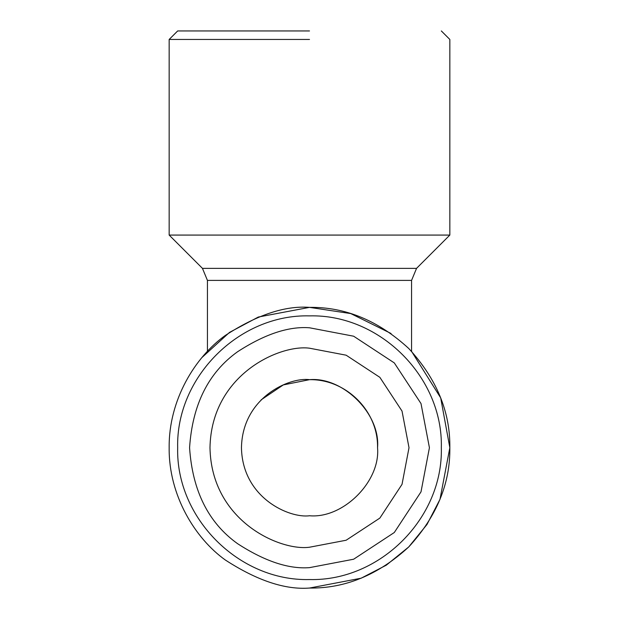 <?xml version="1.0" encoding="UTF-8"?>
<svg xmlns="http://www.w3.org/2000/svg" width="619" height="619" viewBox="0 0 619 619"><rect width="100%" height="100%" fill="white"/><g stroke="black" fill="none" stroke-linecap="round" stroke-linejoin="round"><path stroke-width="0.93" d="M391.053 333.502L350.733 313.57L309.5 307.372C285.104 305.5 257.04 314.854 225.301 335.444C195.155 356.977 168.608 400.075 169.165 447.715C168.608 495.355 195.155 538.445 225.301 559.986C257.04 580.568 285.104 589.922 309.5 588.05L361.156 578.2L386.295 565.178L408.733 546.948L426.963 524.51L439.985 499.371L449.835 447.715L440.689 397.87L411.565 351.391L411.565 280.399L416.548 268.367L449.835 235.081L449.835 39.454L441.332 30.95M202.08 357.403L229.51 332.403L258.309 317.044L309.5 307.372C345.317 306.892 378.395 320.596 408.733 348.482C436.619 378.82 450.323 411.898 449.835 447.715C450.323 483.532 436.619 516.61 408.733 546.948C378.395 574.827 345.317 588.53 309.5 588.05L361.156 578.2L386.295 565.178L408.733 546.948L426.963 524.51L439.985 499.371L449.835 447.715L440.689 397.87L411.565 351.391M261.141 399.843L283.301 384.917L309.5 379.671C289.599 376.932 242.385 397.352 241.456 447.715C242.385 498.071 289.599 518.49 309.5 515.751C343.166 518.799 380.584 481.373 377.544 447.715C380.584 414.049 343.166 376.631 309.5 379.671C345.859 378.96 378.333 410.869 377.544 447.715M177.668 30.95L169.165 39.454L169.165 235.081L202.452 268.367L207.435 280.399L207.435 351.391M309.5 348.203C280.392 344.203 211.342 374.054 209.988 447.715C211.342 521.368 280.392 551.227 309.5 547.227L346.129 540.24L379.865 518.08L402.025 484.344L409.012 447.715L402.025 411.086L379.865 377.342L346.129 355.19L309.5 348.203M309.5 327.784C288.655 326.19 264.669 334.183 237.541 351.77C208.441 372.599 192.447 404.578 189.576 447.715C192.447 490.844 208.441 522.823 237.541 543.652C264.669 561.24 288.655 569.24 309.5 567.638L353.642 559.22L394.303 532.51L421.005 491.857L429.424 447.715L421.005 403.565L394.303 362.912L353.642 336.21L309.5 327.784M309.5 579.546C379.942 581.365 443.15 518.157 441.332 447.715C443.15 377.265 379.942 314.057 309.5 315.876C239.058 314.057 175.85 377.265 177.668 447.715C175.85 518.157 239.058 581.365 309.5 579.546M169.165 235.081L449.835 235.081M309.5 30.95L177.668 30.95L309.5 30.95M309.5 39.454L169.165 39.454L309.5 39.454M207.435 280.399L411.565 280.399M202.452 268.367L416.548 268.367"/></g></svg>
